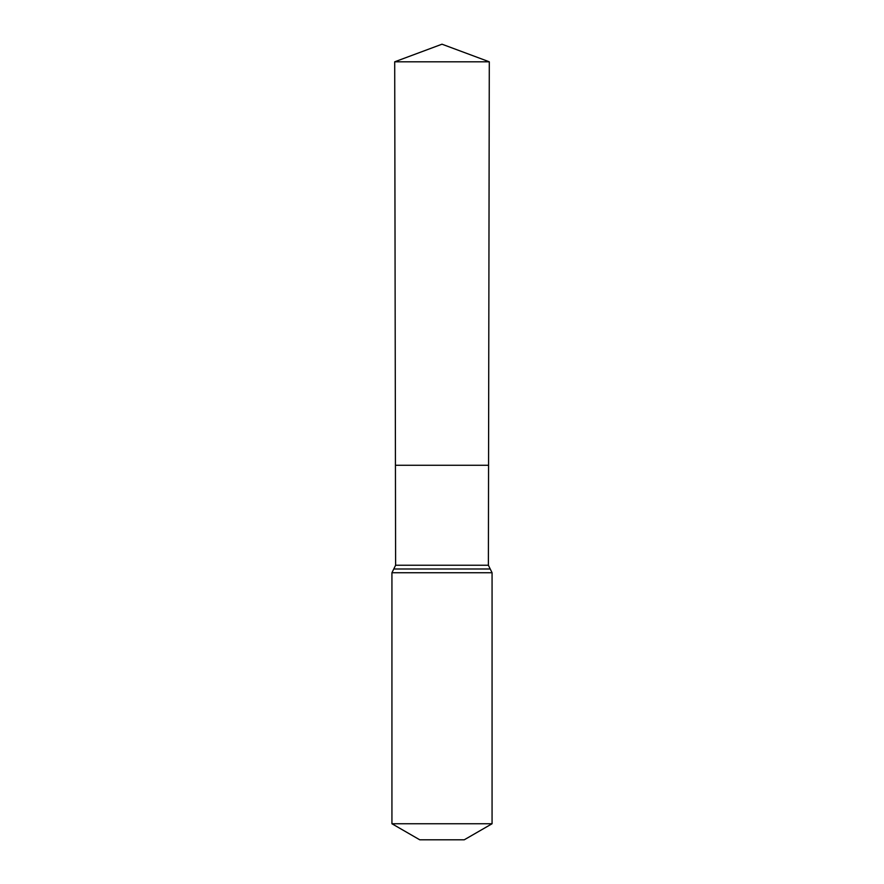 <?xml version="1.0" encoding="UTF-8"?>
<svg xmlns="http://www.w3.org/2000/svg" width="884" height="884" viewBox="0 0 884 884"><rect width="100%" height="100%" fill="white"/><g stroke="black" fill="none" stroke-linecap="round" stroke-linejoin="round"><path stroke-width="1.33" d="M488.388 565.241L488.565 465.26L395.435 465.26L394.706 61.803L489.294 61.803L488.565 465.26L395.435 465.26L395.612 565.241L488.388 565.241L492.068 572.744L492.068 823.744L464.255 839.8L419.745 839.8L391.932 823.744L492.068 823.744M442 465.26L488.565 465.26L489.294 61.803L442 44.2L394.706 61.803M391.932 823.744L391.932 572.744L492.068 572.744M391.932 572.744L393.767 568.998L490.233 568.998M393.767 568.998L395.612 565.241M442 44.2L489.294 61.803"/></g></svg>
